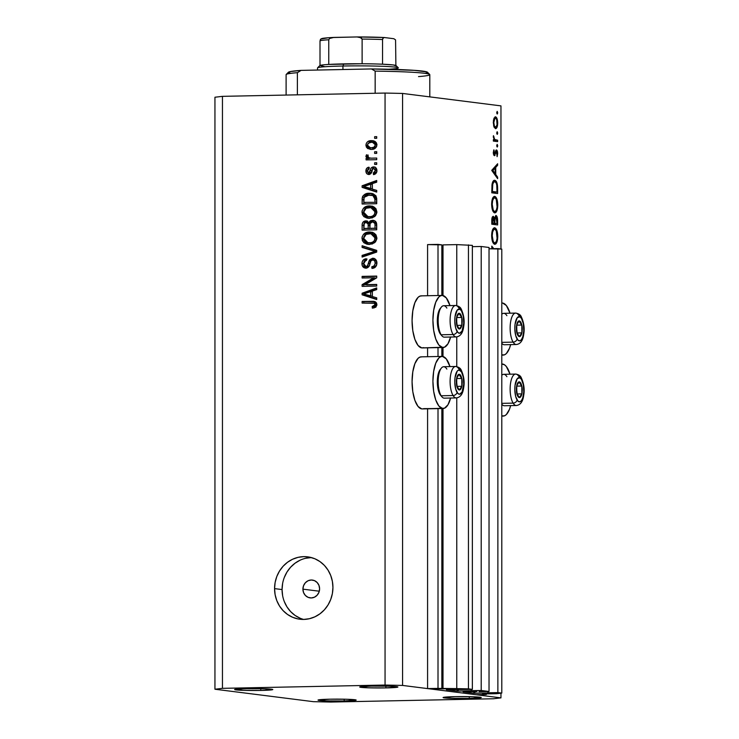 <?xml version="1.0" encoding="UTF-8"?>
<svg xmlns="http://www.w3.org/2000/svg" width="739" height="739" viewBox="0 0 739 739"><rect width="100%" height="100%" fill="white"/><g stroke="black" fill="none" stroke-linecap="round" stroke-linejoin="round"><path stroke-width="1.11" d="M486.364 693.884L486.364 694.503L475.944 694.706L427.585 688.591L441.839 688.868L441.839 408.528L441.839 688.868L456.767 688.609L472.36 689.358L446.43 689.718L457.099 691.104L457.099 689.487L457.099 691.104L458.263 691.131L471.611 690.734L457.099 691.104L446.365 689.736L472.36 689.358L472.36 245.366L472.36 689.358L468.443 688.868L468.443 244.877L468.443 688.868L456.767 688.609L456.767 397.841L456.767 688.609L438.005 688.379L438.005 408.575L438.005 688.379L427.585 688.591L427.585 408.824L427.585 688.591L475.944 694.706L486.364 694.503L486.364 693.884M482.53 693.976L486.364 694.503L482.539 693.976M496.793 693.672L483.029 693.958L501.79 693.09L501.79 249.089L501.79 693.09L496.793 693.672M501.79 249.089L497.874 248.6L497.874 692.591L501.79 693.09L497.874 692.591L497.874 248.6L489.033 248.775L501.79 249.089M487.869 691.492L487.869 692.794L497.874 692.591L487.869 692.794L487.869 691.492M488.784 692.905L487.869 692.794L488.784 692.905M474.946 691.575L474.946 693.237L488.285 692.97L473.773 693.21L473.773 691.593L473.773 693.21L474.946 693.237L474.946 691.575M463.104 691.824L473.773 693.21L463.104 691.861M476.941 691.528L463.602 691.806L476.941 691.528M479.029 691.676L489.033 691.473L481.2 690.485L481.2 246.484L489.033 247.482L489.033 691.473L479.029 691.676M489.033 247.482L489.033 691.473L481.2 690.485L481.2 246.484L472.36 246.669L481.2 246.484L489.033 247.482M471.196 689.385L471.196 690.679L481.2 690.485L471.196 690.679L471.196 689.385M472.11 690.799L471.196 690.679L472.11 690.799M458.263 689.459L458.263 691.131L458.263 689.459M472.36 245.366L456.767 244.618L456.767 305.595L456.767 244.618L443.003 244.895L443.003 295.535L443.003 244.895L456.767 244.618L472.36 245.366M456.767 336.845L456.767 366.59L456.767 336.845M443.003 347.515L443.003 356.531L443.003 347.515M443.003 408.51L443.003 688.896L443.003 408.51M441.839 244.877L438.005 244.387L438.005 295.517L438.005 244.387L427.585 244.6L427.585 295.729L427.585 244.6L441.839 244.877L441.839 295.434L441.839 244.877M441.839 356.429L441.839 347.542L441.839 356.429M438.005 347.579L438.005 356.512L438.005 347.579M427.585 347.829L427.585 356.715L427.585 347.829M450.633 397.933L447.963 404.778L444.481 408.214L421.747 408.898A26.041 9.662 88.8 0 0 422.274 408.926L443.114 408.51A26.041 9.662 -91.2 0 1 442.587 408.482L438.892 406.034L435.751 399.993L433.654 391.291L432.915 381.241L433.654 371.384L435.751 363.209L438.892 357.962L440.703 356.715L442.587 356.457A26.041 9.662 -91.2 0 1 449.977 366.599L446.291 358.905L442.587 356.457A26.041 9.662 -91.2 0 0 442.061 356.429L421.221 356.845A26.041 9.662 88.8 0 0 412.076 382.377A26.041 9.662 88.8 0 0 421.747 408.898L418.043 406.45L414.902 400.418L412.805 391.716L412.076 381.666L412.805 371.8L414.902 363.634L418.043 358.387L419.854 357.14L421.747 356.872M450.614 398.025A26.041 9.662 -91.2 0 1 443.114 408.51M450.614 337.03A26.041 9.662 -91.2 0 1 443.114 347.515A26.041 9.662 -91.2 0 1 442.587 347.487A26.041 9.662 -91.2 0 1 432.925 320.957A26.041 9.662 -91.2 0 1 442.061 295.434A26.041 9.662 -91.2 0 1 442.587 295.461L446.291 297.909L449.977 305.604A26.041 9.662 -91.2 0 0 442.587 295.461L440.703 295.72L438.892 296.976L435.751 302.214L433.654 310.389L432.915 320.246L433.654 330.296L435.751 338.998L438.892 345.039L442.587 347.487L421.747 347.903L444.481 347.228L447.963 343.783L450.633 336.938M442.061 295.434L421.221 295.859A26.041 9.662 88.8 0 0 412.076 321.382A26.041 9.662 88.8 0 0 421.747 347.903L418.043 345.455L414.902 339.423L412.805 330.721L412.076 320.671L412.805 310.814L414.902 302.639L418.043 297.392L419.854 296.145L421.747 295.886M510.667 405.526L509.467 409.323L506.326 414.561L504.515 415.808L501.79 415.872A26.041 9.662 -91.2 0 0 502.631 416.075A26.041 9.662 -91.2 0 0 503.157 416.103A26.041 9.662 -91.2 0 0 510.649 405.619M502.631 364.05A26.041 9.662 -91.2 0 1 510.012 374.193L506.326 366.498L504.515 364.789L501.79 364.041A26.041 9.662 -91.2 0 1 502.095 364.022A26.041 9.662 -91.2 0 1 502.631 364.05M510.649 344.623A26.041 9.662 -91.2 0 1 503.157 355.108A26.041 9.662 -91.2 0 1 502.631 355.08A26.041 9.662 -91.2 0 1 501.79 354.877L504.515 354.822L506.326 353.565L509.467 348.328L510.667 344.54M501.79 303.045A26.041 9.662 -91.2 0 1 502.095 303.027A26.041 9.662 -91.2 0 1 502.631 303.055L506.326 305.503L510.012 313.197A26.041 9.662 -91.2 0 0 502.631 303.055L502.095 303.027M302.916 589.149L319.294 591.218L302.916 589.149L303.553 585.704L305.364 582.757L308.061 580.752L311.258 580.004L314.444 580.623L317.151 582.517L318.962 585.39L319.599 588.807A8.979 8.332 97.2 0 1 310.131 597.888A8.979 8.332 97.2 0 1 302.916 589.149A8.979 8.332 97.2 0 1 312.385 580.069A8.979 8.332 97.2 0 1 319.599 588.807L318.962 592.253L317.151 595.2L314.444 597.195L311.258 597.943L308.061 597.324L305.364 595.44L303.553 592.567L302.916 589.149M311.415 557.585A31.435 29.144 -82.8 0 0 282.067 589.565L274.566 588.623A31.435 29.144 97.2 0 1 307.692 556.846A31.435 29.144 97.2 0 1 332.938 587.44L332.374 593.574L330.712 599.495L328.014 604.982L324.393 609.814L319.969 613.804L314.925 616.806L309.447 618.7L303.747 619.421L298.057 618.931L292.579 617.259L287.536 614.46L283.111 610.645L279.481 605.962L276.783 600.585L275.13 594.729L274.566 588.623L275.13 582.48L276.783 576.559L279.481 571.081L283.111 566.25L287.536 562.25L292.579 559.247L298.057 557.354L303.747 556.633L309.447 557.123L314.925 558.795L319.969 561.594L324.393 565.409L328.014 570.092L330.712 575.469L332.374 581.325L332.938 587.44A31.435 29.144 97.2 0 1 299.803 619.217A31.435 29.144 97.2 0 1 274.566 588.623L282.067 589.565A31.435 29.144 -82.8 0 0 303.59 619.421M344.189 700.988A19.085 0.97 0 0 1 318.019 700.092A19.085 0.97 0 0 1 330.01 699.196L318.019 700.073L326.305 700.886L344.189 700.988L356.18 700.101L347.893 699.288L330.01 699.196A19.085 0.97 0 0 1 356.189 700.092A19.085 0.97 0 0 1 344.189 700.988L344.189 699.196L344.189 700.988M260.802 690.438A19.085 0.97 0 0 1 234.632 689.542A19.085 0.97 0 0 1 246.632 688.646L235.048 689.339L242.919 690.337L260.802 690.438L272.802 689.552L264.516 688.748L246.632 688.646A19.085 0.97 0 0 1 272.802 689.542A19.085 0.97 0 0 1 260.802 690.438L260.802 688.646L260.802 690.438M385.887 687.907A19.085 0.97 0 0 1 359.717 687.011A19.085 0.97 0 0 1 371.717 686.115L360.133 686.808L368.004 687.806L385.887 687.907L397.887 687.021L389.592 686.217L371.717 686.115A19.085 0.97 0 0 1 397.887 687.011A19.085 0.97 0 0 1 385.887 687.907L385.887 686.115L385.887 687.907M370.23 147.708L373.075 147.976L371.403 147.763L373.999 147.181L375.394 144.89L376.899 145.075L375.394 144.89C374.876 146.959 373.546 147.911 371.403 147.763L370.23 147.708L367.431 145.13C367.939 143.07 369.269 142.11 371.403 142.257L372.585 142.313L375.394 144.89L373.962 142.719L371.403 142.257L368.271 143.246L367.44 145.306L365.916 145.121L366.378 143.154L367.671 141.657L371.301 140.632L375.07 141.445L376.428 142.895L376.908 144.899L376.428 146.885L375.107 148.391L371.412 149.389L367.708 148.548L366.378 147.098L365.916 145.121L370.036 149.333L371.412 149.389C374.516 149.5 376.345 148.003 376.908 144.899L372.77 140.696L371.301 140.632C368.253 140.558 366.452 142.054 365.916 145.121L367.44 145.315L368.844 147.301L371.763 147.892M469.274 698.457A19.085 0.97 0 0 1 443.095 697.561A19.085 0.97 0 0 1 455.095 696.665L443.095 697.542L451.39 698.355L469.274 698.457L481.265 697.57L472.978 696.757L455.095 696.665A19.085 0.97 0 0 1 481.265 697.561A19.085 0.97 0 0 1 469.274 698.457L469.274 696.665L469.274 698.457M313.336 701.671L214.947 689.228L214.947 97.234L222.448 96.347L222.448 688.342L385.056 685.044L385.056 93.059L222.448 96.347L385.056 93.059L402.57 93.437L402.57 685.432L500.959 697.875L500.959 693.182L500.959 697.875L493.449 698.761L330.841 702.05L313.336 701.671L214.947 689.228L222.448 688.342L222.448 96.347L214.947 97.234L214.947 689.228L222.448 688.342L385.056 685.044L402.57 685.432L402.57 93.437L500.959 105.88L402.57 93.437L385.056 93.059L385.056 685.044L402.57 685.432L500.959 697.875L493.449 698.761L330.841 702.05L313.336 701.671M500.959 248.988L500.959 105.88L500.959 248.988M492.617 248.701L491.786 247.648L491.786 246.133L493.8 248.673L491.786 246.133L491.786 247.648L492.617 248.701M494.705 227.788L494.705 227.788C492.811 228.009 491.786 230.66 491.638 235.75C491.823 240.785 492.858 243.63 494.733 244.295C496.599 244.046 497.615 241.422 497.772 236.406L497.171 236.415L497.772 236.406L497.559 239.547L495.906 243.833L494.132 244.073L492.543 241.681L491.749 233.339L492.507 229.94L494.095 227.852L495.592 228.231L496.654 229.875L497.772 236.406C497.596 231.344 496.58 228.471 494.705 227.788L494.474 227.778M494.705 196.398L494.705 196.398C492.811 196.62 491.786 199.271 491.638 204.361C491.823 209.396 492.858 212.241 494.733 212.897C496.599 212.656 497.615 210.024 497.772 205.008L497.171 205.026L497.772 205.008L497.559 208.149L495.906 212.444L494.132 212.675L492.543 210.292L491.749 201.95L492.507 198.542L494.095 196.463L495.592 196.833L496.654 198.486L497.772 205.008C497.596 199.955 496.58 197.082 494.705 196.398L494.474 196.389M497.624 178.653L491.786 170.469L497.624 163.762L497.624 165.296L495.749 167.374L495.749 174.496L497.624 177.12L497.624 178.653L497.624 177.12L495.749 174.496L495.749 167.374L497.624 165.296L497.624 163.762L491.786 170.266L497.624 178.653M497.698 112.753L497.393 113.935L496.941 113.751L497.116 111.395L497.698 112.753L497.199 111.386L496.728 112.633L497.208 114L497.698 112.753L496.728 112.781L497.698 112.753M423.632 347.644L421.747 347.903A26.041 9.662 88.8 0 0 422.274 347.93L443.114 347.515M423.632 408.639L442.587 408.482A26.041 9.662 -91.2 0 1 432.925 381.952A26.041 9.662 -91.2 0 1 442.061 356.429M495.499 128.678C496.857 128.512 497.587 126.628 497.698 123.016L497.171 123.025L497.698 123.016C497.587 119.376 496.848 117.307 495.499 116.808L493.985 118.185L493.282 122.452L493.985 126.914L495.499 128.678L493.68 125.963L493.458 120.087L495.084 116.845L496.349 117.353L497.061 118.73L497.55 125.279L496.728 127.838L495.657 128.688M497.698 133.085L497.393 134.258L496.867 133.907L497.116 131.727L497.698 133.085L497.199 131.708L496.728 132.955L497.208 134.332L497.698 133.085L496.728 133.103L497.698 133.085M497.624 140.216L497.624 141.629L493.356 141.084L493.356 139.68L493.985 139.754L493.43 135.662L494.567 139.449L497.624 140.216L494.724 139.597L493.43 135.662L493.985 139.754L493.356 139.68L493.356 141.084L497.624 141.629L497.624 140.216L493.449 140.299L497.624 140.216M497.698 145.759L497.393 146.932L496.941 146.756L497.116 144.401L497.698 145.759L497.199 144.391L496.728 145.638L497.208 147.006L497.698 145.759L496.728 145.777L497.698 145.759M494.4 155.707L493.301 153.25L493.892 149.805L494.271 154.257L496.118 150.017L496.941 150.229L497.615 152.151L497.116 156.659L496.553 151.366L494.4 155.707L496.488 151.347L497.116 156.659L497.698 153.444L496.46 149.934L494.382 154.294L493.892 149.805L493.282 152.668L494.4 155.707L495.056 155.264L493.846 155.292L495.056 155.264M494.779 180.307C493.458 180.113 492.525 181.572 491.998 184.685L491.786 192.805L497.624 193.544L497.624 188.685C497.606 183.632 496.654 180.843 494.779 180.307L496.46 181.72L497.273 184.048L497.624 193.544L491.786 192.805L492.174 183.632L493.089 181.24L494.53 180.298M495.961 215.474L494.474 218.31L493.8 218.319L494.474 218.31L493.227 216.333C492.202 216.61 491.721 218.217 491.786 221.137L491.786 224.203L497.624 224.942L497.624 220.693L497.014 220.702L497.624 220.693L497.624 224.942L491.786 224.203L492.303 217.1L493.412 216.379L494.474 218.31L495.841 215.474L497.199 217.146L497.624 220.693C497.596 217.709 497.042 215.973 495.961 215.474L495.86 215.474M365.103 284.672L376.714 284.441L376.714 286.067L362.119 286.363L362.119 284.626L373.758 277.772L362.119 278.012L362.119 276.377L376.714 276.081L376.714 277.827L365.103 284.672L376.714 277.827L376.714 276.081L362.119 276.377L362.119 278.012L373.758 277.772L362.119 284.626L362.119 286.363L376.714 286.067L376.714 284.441L365.103 284.672M372.705 259.851C374.387 260.045 375.218 261.089 375.2 262.973L376.872 263.186L376.641 264.636L375.403 266.373L373.454 267.019C375.597 266.761 376.733 265.486 376.872 263.186L375.2 262.973C375.07 265.273 373.925 266.548 371.791 266.807L373.454 267.019L373.592 268.155L373.454 267.019L371.791 266.807L371.976 268.433C375.07 268.174 376.714 266.391 376.908 263.084C376.825 260.082 375.412 258.456 372.659 258.225L375.144 258.992L376.779 261.671L376.594 265.153L374.784 267.583L371.976 268.433L371.791 266.807L374.017 265.938L375.144 263.712L374.895 261.273L373.241 259.897L371.043 260.682L369.13 266.169L367.431 267.814L364.327 267.869L362.165 265.403L362.202 261.809L363.634 259.675L366.295 258.761L366.479 260.387L364.382 261.301L363.643 263.86L364.539 266.04L366.368 266.483L367.819 265.412L369.74 259.685L372.659 258.225L369.167 260.719L367.449 265.975L365.593 266.493L367.634 266.724L365.971 266.511L363.643 263.583C363.708 261.643 364.66 260.571 366.479 260.387L366.295 258.761C363.523 259.047 362.073 260.682 361.934 263.675C362.036 266.474 363.366 267.961 365.934 268.146C368.216 267.832 369.555 266.391 369.943 263.832C370.082 261.698 371.006 260.377 372.705 259.851L374.765 260.082M362.119 245.736L376.714 250.382L376.714 252.073L362.119 257.061L362.119 255.38L375.015 251.352L362.119 247.426L362.119 245.736L362.119 247.426L375.015 251.352L362.119 255.38L362.119 257.061L376.714 252.073L376.714 250.382L362.119 245.736M376.908 238.06L375.578 241.819L372.234 243.999L366.932 244.193L363.902 242.743L362.304 240.471L362.092 236.942L363.505 234.3L366.258 232.536L370.128 232L373.481 232.757L376.003 234.891L376.908 238.06L374.673 233.487L369.435 231.991C365.195 231.963 362.692 234.078 361.934 238.355L367.773 244.341L369.611 244.424L374.618 242.734L376.908 238.06M376.908 211.964L375.578 215.723L372.234 217.913L366.932 218.097L363.902 216.647L362.304 214.384L362.092 210.846L363.505 208.213L366.258 206.44L370.128 205.904L373.481 206.661L376.003 208.795L376.908 211.964L374.673 207.391L369.435 205.904C365.195 205.867 362.692 207.992 361.934 212.259L367.773 218.245L369.611 218.328L374.618 216.638L376.908 211.964M372.354 189.119L376.714 190.394L376.714 192.094L362.119 187.373L362.119 185.785L376.714 180.473L376.714 182.173L372.354 183.632L372.354 189.119L372.354 183.632L376.714 182.173L376.714 180.473L362.119 185.785L362.119 187.373L376.714 192.094L376.714 190.394L372.354 189.119M374.636 136.687L376.714 136.65L376.714 138.276L374.636 138.322L374.636 136.687L374.636 138.322L376.714 138.276L376.714 136.65L374.636 136.687M374.636 151.772L376.714 151.735L376.714 153.361L374.636 153.407L374.636 151.772L374.636 153.407L376.714 153.361L376.714 151.735L374.636 151.772M371.218 158.164L376.714 158.054L376.714 159.679L366.101 159.892L366.101 158.266L367.8 158.229L365.962 156.705L366.479 154.793L367.994 155.375L368.502 157.684L371.218 158.164L369.047 157.915L367.81 156.483L367.994 155.375L366.479 154.793L365.916 156.345L367.8 158.229L366.101 158.266L366.101 159.892L376.714 159.679L376.714 158.054L371.218 158.164M374.636 162.783L376.714 162.737L376.714 164.372L374.636 164.409L374.636 162.783L374.636 164.409L376.714 164.372L376.714 162.737L374.636 162.783M373.74 168.51L375.394 170.589L376.899 170.783L375.394 170.589L373.306 173L374.969 173.212L375.079 174.108L374.969 173.212L373.306 173L373.491 174.626C375.661 174.293 376.798 172.972 376.908 170.672C376.825 168.28 375.68 167.014 373.481 166.885L375.477 167.439L376.705 169.194L376.862 171.411L375.985 173.406L373.491 174.626L373.306 173L374.839 172.27L375.394 170.589L374.996 169.129L373.74 168.51L372.668 169.074L370.793 173.739L368.937 174.515L367.135 173.961L365.953 171.642L366.673 168.363L368.946 167.18L369.14 168.806L367.865 169.443L367.431 170.875L367.68 172.215L368.863 172.88L371.172 167.929L373.481 166.885C371.56 167.106 370.47 168.316 370.221 170.515L369.611 172.353L368.53 172.88L370.396 173.102L368.724 172.889L367.431 170.875L369.14 168.806L368.946 167.18C366.96 167.522 365.953 168.778 365.916 170.958C365.944 173.157 366.95 174.339 368.937 174.515C370.849 174.081 371.939 172.723 372.197 170.45L372.779 168.898L373.74 168.51L376.798 169.545M369.343 193.267L373.213 193.83L375.948 195.826L376.696 198.385L376.714 203.715L362.119 204.01L362.175 198.32L362.849 196.084L365.297 194.071L369.343 193.267C366.23 193.073 363.921 194.339 362.396 197.082L362.119 204.01L376.714 203.715L376.714 199.087L371.246 193.35L369.343 193.267M372.428 220.314L374.959 220.943L376.391 222.661L376.714 229.811L362.119 230.106L362.212 224L363.025 222.143L366.248 220.869L368.853 222.541L370.313 220.841L372.428 220.314L368.853 222.541L365.796 220.859C363.357 221.137 362.138 222.596 362.119 225.238L362.119 230.106L376.714 229.811L376.714 224.979C376.696 221.94 375.264 220.388 372.428 220.314L373.25 220.351M372.354 296.542L376.714 297.826L376.714 299.526L362.119 294.806L362.119 293.217L376.714 287.905L376.714 289.596L372.354 291.064L372.354 296.542L372.354 291.064L376.714 289.596L376.714 287.905L362.119 293.217L362.119 294.806L376.714 299.526L376.714 297.826L372.354 296.542M376.908 304.699L375.874 307.175L372.354 308.172L372.17 306.546L375.033 305.419L374.544 303.286L362.119 303.082L362.119 301.447L375.31 301.78L376.521 302.972L376.908 304.699L373.638 301.318L362.119 301.447L362.119 303.082L374.1 303.055L375.2 304.662L372.17 306.546L372.354 308.172L375.874 307.175L376.908 304.699M311.258 557.585L305.558 558.305M300.089 560.199L295.046 563.201L290.621 567.201L286.991 572.023L284.293 577.51M282.631 583.431L282.067 589.565L282.631 595.68M284.293 601.537L286.991 606.913L290.621 611.596L295.046 615.411L300.089 618.21M376.299 138.285L376.714 136.891L376.299 138.285M370.867 149.389L367.643 146.1M367.911 143.652L372.964 140.844L371.301 140.632L373.601 140.844M373.943 140.863L372.013 140.909M370.193 141.38L367.689 144.317M367.606 145.851L368.632 148.123L371.163 149.454M369.943 149.066L370.544 149.296M374.377 142.544L376.955 144.41M376.668 146.451L373.407 147.957M376.853 144.151L374.257 142.525L372.585 142.313M373.075 147.976L376.576 146.571M376.299 153.37L376.714 151.975L376.299 153.37M367.773 159.864L367.773 158.479L366.101 158.266L369.463 158.442L367.8 158.229L369.463 158.442L367.579 156.557L365.916 156.345L367.579 156.557L368.151 155.005L367.625 156.917L369.463 158.442L367.773 158.479L367.773 159.864M369.962 158.1L370.71 158.128M376.299 164.381L376.714 162.986L376.299 164.381M376.936 171.697L374.969 173.212L376.65 172.298M368.447 174.487L368.937 174.515M369.324 174.487L367.671 172.205M367.44 171.152L365.916 170.958L367.44 171.152M367.883 169.407L369.029 167.929M368.724 172.889L371.274 172.566L369.611 172.353L371.274 172.566L371.883 170.727L370.221 170.515L371.883 170.727C372.142 168.529 373.232 167.319 375.153 167.097L373.694 167.43M374.073 166.912L373.481 166.885M373.888 167.337L372.659 168.437L371.274 172.566L370.23 173.092M369.371 167.744L367.754 169.804M367.616 171.854L369.361 174.506M375.588 168.723L376.853 169.665M376.714 191.77L362.119 187.373L363.791 187.586L363.791 186.579L363.791 187.586L376.714 191.77M363.791 186.505L363.791 185.997L362.119 185.785L363.791 185.997L376.714 181.295L363.791 185.997L363.791 186.505M372.317 184.417L372.317 188.824L363.643 186.551L370.655 184.205L372.317 184.417L370.655 184.205L370.655 188.611L372.317 188.824L372.317 184.417M364.53 196.278L363.837 198.532L363.791 203.973L363.791 199.798L362.119 199.585L363.791 199.798L364.059 197.295L362.396 197.082L364.059 197.295C365.583 194.551 367.902 193.276 371.006 193.47L372.031 193.489M372.317 193.507L368.955 193.664L365.195 195.465M372.345 195.151L374.128 195.502M374.812 195.77L376.474 197.71L376.678 202.329L363.828 202.347L365.5 202.551L363.828 202.347L364.124 197.359L369.315 194.893L374.553 195.659L371.043 194.985M372.881 195.447L375.015 199.318L376.678 199.53L374.553 195.659L367.246 195.114L364.124 197.359L363.828 202.347L376.678 202.329L376.678 199.53L375.015 199.318L375.015 202.117L374.719 197.211L372.881 195.447M365.232 208.352L363.764 211.058L363.967 214.587L365.574 216.86L368.604 218.31L363.597 212.472L361.934 212.259L363.597 212.472C364.355 208.204 366.858 206.079 371.098 206.107L371.874 206.116M372.484 206.163L367.034 207.04M365.223 208.361L364.697 209.008M372.068 207.77L374.95 208.638L376.354 210.153L376.835 212.749L375.726 215.169M375.042 215.797L371.791 216.887M367.92 216.61L363.643 212.213L366.091 208.278L370.886 207.604L375.2 212.01C374.636 215.178 372.779 216.739 369.639 216.703L368.659 216.647M370.784 216.915L370.267 216.887M371.301 216.915C374.442 216.952 376.299 215.391 376.872 212.222L375.2 212.01L376.872 212.222L372.548 207.816L370.886 207.604M363.791 230.069L363.791 225.45L362.119 225.238L363.791 225.45C363.81 222.808 365.029 221.349 367.459 221.063L365.288 221.811L364.244 223.03L363.791 230.069M366.904 220.998L365.796 220.859L366.904 220.998M366.378 220.887L365.796 220.859M370.516 222.753L368.853 222.541L370.516 222.753L374.1 220.527L371.985 221.053L370.516 222.753M365.288 221.811L364.697 222.356M374.479 222.162L376.493 223.612L376.678 228.425L369.897 228.314L371.56 228.527L369.897 228.314L369.897 225.312C369.768 223.28 370.618 222.153 372.447 221.94L374.673 222.18M368.345 222.744L369.712 224.074L369.86 228.563L363.828 228.434L365.5 228.647L363.828 228.434L363.828 225.764C363.597 223.825 364.336 222.725 366.036 222.485L368.161 222.716M366.036 222.485L364.151 223.474L363.828 228.434L368.188 228.351L368.188 225.469L368.188 228.351L369.86 228.563L369.86 225.681L368.188 225.469L368.05 223.871L368.188 225.469L369.86 225.681L369.712 224.074L368.05 223.871L367.283 222.781L366.036 222.485L368.05 223.871L369.712 224.074L367.699 222.688M372.447 221.94L370.119 223.474L369.897 228.314L375.015 228.212L375.015 224.979L375.015 228.212L376.678 228.425L376.678 225.183L375.015 224.979L374.83 223.4L375.015 224.979L376.678 225.183L376.493 223.612L374.83 223.4L372.816 221.959L374.83 223.4L376.493 223.612L374.11 222.153M365.232 234.448L363.764 237.154L363.967 240.683L365.574 242.946L368.604 244.406L363.597 238.568L361.934 238.355L363.597 238.568C364.355 234.291 366.858 232.175 371.098 232.203L371.874 232.212M372.484 232.258L367.034 233.136M365.223 234.457L364.697 235.104M372.068 233.857L375.735 235.399M376.354 236.249L376.835 238.845L375.726 241.265M375.042 241.893L371.791 242.983M367.92 242.706L363.643 238.309L366.091 234.374L370.886 233.7L375.2 238.106C374.636 241.274 372.779 242.835 369.639 242.789L368.659 242.743M370.784 243.002L370.267 242.983M371.301 243.002C374.442 243.048 376.299 241.487 376.872 238.318L375.2 238.106L376.872 238.318L372.548 233.912L370.886 233.7M363.791 256.488L363.791 255.592L362.119 255.38L363.791 255.592L374.377 252.239L372.705 252.027L376.678 251.556L362.119 247.426L363.791 247.639L363.791 246.263L363.791 247.639L376.678 251.556L363.791 255.592L363.791 256.488M374.645 260.073L376.271 260.987L376.872 263.186C376.881 261.301 376.049 260.257 374.368 260.063M365.269 268.109L365.934 268.146M366.138 268.137L363.597 263.888L361.934 263.675L363.597 263.888L366.359 259.297M365.971 266.511L369.14 266.151M369.99 263.657L368.419 263.463L369.99 263.657M370.719 261.246L369.167 260.719L370.839 260.932L374.322 258.438L372.225 259.093L370.719 261.264M373.324 258.262L372.659 258.225M369.223 266.058L368.031 266.696M367.634 266.724L367.126 266.687M367.089 259.084L366.239 259.343M365.352 259.851L364.29 261.052M363.874 262.003L363.837 265.615L364.66 267.112L366.387 268.211M363.791 286.335L363.791 284.838L362.119 284.626L363.791 284.838L375.421 277.984L373.758 277.772L375.421 277.984L363.791 284.838L363.791 286.335M363.791 277.975L363.791 276.589L362.119 276.377L376.714 276.331L363.791 276.589L363.791 277.975M366.766 284.884L376.714 284.681L366.766 284.884M376.714 299.193L362.119 294.806L363.791 295.018L363.791 294.002L363.791 295.018L376.714 299.193M363.791 293.937L363.791 293.429L362.119 293.217L363.791 293.429L376.714 288.727L363.791 293.429L363.791 293.937M372.317 291.85L372.317 296.256L363.643 293.983L370.655 291.637L372.317 291.85L370.655 291.637L370.655 296.043L372.317 296.256L372.317 291.85M375.763 303.267L376.798 305.383L375.985 306.334L373.832 306.759L373.98 308.006L373.832 306.759L372.17 306.546L373.832 306.759L376.872 304.865L375.2 304.662L376.872 304.865L375.763 303.267L374.1 303.055M374.534 301.475L363.791 301.66L363.791 303.045L363.791 301.66L362.119 301.447L374.433 301.466M373.814 303.092L374.303 303.092M363.643 186.551L370.655 188.611L370.655 184.205L363.643 186.551M366.091 208.278L364.327 209.867L363.68 211.594L363.93 213.839L365.186 215.557L367.569 216.564L370.618 216.629L372.511 216.102L374.442 214.486L375.079 210.938L373.287 208.426L369.897 207.53L366.091 208.278M366.091 234.374L364.687 235.464L363.68 237.69L363.93 239.935L365.186 241.653L367.569 242.651L370.618 242.725L372.511 242.198L374.442 240.581L375.079 237.034L373.287 234.522L369.897 233.626L366.091 234.374M363.643 293.983L370.655 296.043L370.655 291.637L363.643 293.983M493.809 122.526C493.911 119.783 494.474 118.342 495.509 118.212C496.534 118.6 497.088 120.18 497.171 122.951C497.088 125.704 496.534 127.145 495.509 127.274L494.151 127.302L495.509 127.274C494.474 126.886 493.911 125.307 493.809 122.526L493.282 122.535L493.809 122.526L494.428 126.11L495.832 127.228L497.051 124.679L496.7 119.681L495.832 118.342L494.853 118.462L493.809 122.526M494.151 127.302L495.509 127.274M493.356 139.773L493.985 139.754L493.356 139.773M493.292 136.503L493.883 136.493L493.292 136.503M493.292 137.214L493.809 137.205L493.292 137.214M493.911 139.616L494.724 139.597L493.911 139.616M493.356 140.096L496.192 140.031L493.356 140.096M493.356 140.29L493.449 141.094L493.356 140.29M493.532 150.821L494.252 150.811L493.532 150.821M493.282 152.742L493.809 152.733L493.282 152.742M493.458 154.312L494.382 154.294L493.458 154.312M496.46 149.934L495.804 150.387M497.171 153.463L497.698 153.444L497.171 153.463M496.442 151.347L495.444 151.366L496.46 151.347L495.361 151.689L496.081 151.68M494.973 153.37L495.638 153.361L494.973 153.37M496.22 165.324L497.624 165.296L496.22 165.324M494.354 167.402L495.749 167.374L494.354 167.402M494.668 174.515L495.749 174.496L494.668 174.515M496.543 177.138L497.624 177.12L496.543 177.138M492.922 170.524L495.148 168.039L493.754 168.076L495.148 168.039L495.148 173.656L494.068 173.674L495.148 173.656L492.922 170.524L491.841 170.552L492.922 170.524L495.148 173.656L495.148 168.039L492.922 170.524M497.624 188.685L497.014 188.694L497.624 188.685M493.449 192.131L493.449 193.018L493.449 192.131M492.858 192.149L497.024 192.057L491.786 191.484L492.386 191.475L492.386 190.366L491.786 190.385L492.386 190.366L492.543 185.572L491.906 185.581L492.543 185.572C492.931 182.875 493.67 181.591 494.779 181.711C495.804 181.84 496.497 183.18 496.876 185.757L497.024 192.057L492.858 192.149M492.802 181.739L494.779 181.711L493.707 182.136L492.765 184.251L492.386 191.475L497.024 192.057L496.747 184.898L496.072 182.801L494.779 181.711M492.239 204.37C492.359 200.232 493.181 198.043 494.696 197.803C496.239 198.403 497.061 200.805 497.171 204.989C497.051 209.091 496.239 211.252 494.724 211.493L493.116 211.52L494.724 211.493C493.199 210.892 492.368 208.518 492.239 204.37L491.638 204.38L492.239 204.37L493.209 209.931L494.234 211.308L495.213 211.428L496.479 209.691L497.079 206.929L496.275 199.493L495.195 197.987L493.735 198.191L492.636 200.638L492.239 204.37M492.821 197.83L494.696 197.803M493.125 211.53L494.724 211.493M493.449 223.529L493.449 224.416L493.449 223.529M492.858 223.538L497.024 223.455L492.858 223.538M493.135 217.746L492.386 222.864L492.386 220.952L491.786 220.97L492.386 220.952L493.246 217.746L494.252 223.104L491.786 223.15L494.252 223.104L491.786 222.882L494.252 223.104L493.744 218.208L492.072 217.765L493.246 217.746M494.853 223.178L494.853 222.245L494.252 222.254L494.853 222.245L494.918 219.317L494.095 219.335L494.918 219.317L495.961 216.878L497.024 223.455L491.786 223.243L497.024 223.455L496.848 218.522L495.869 216.878L495.047 218.365L494.853 223.178M492.239 235.759C492.359 231.621 493.181 229.441 494.696 229.201C496.239 229.801 497.061 232.194 497.171 236.388C497.051 240.48 496.239 242.651 494.724 242.882L493.116 242.919L494.724 242.882C493.199 242.29 492.368 239.916 492.239 235.759L491.638 235.769L492.239 235.759L493.209 241.32L494.234 242.706L495.213 242.826L496.479 241.08L497.079 238.327L496.275 230.882L494.945 229.256L493.735 229.589L492.636 232.028L492.239 235.759M492.821 229.219L494.696 229.201M493.125 242.928L494.724 242.882M519.693 382.913L519.268 381.869A7.861 2.919 -91.2 0 1 520.727 383.061L520.256 383.957L519.693 382.913L520.256 383.957L520.727 383.061L519.268 381.869L517.808 382.793L516.478 387.43L517.263 395.088L519.341 397.573L521.392 395.467L522.131 392.012L522.113 387.947L520.727 383.061A7.861 2.919 -91.2 0 1 521.808 386.026A7.861 2.919 -91.2 0 1 521.854 393.878A7.861 2.919 -91.2 0 1 519.341 397.573A7.861 2.919 -91.2 0 1 516.792 393.416A7.861 2.919 -91.2 0 1 516.755 385.564L516.792 393.416L519.341 397.573L521.854 393.878L521.808 386.026L520.256 383.957L521.808 386.026L521.854 393.878L519.341 397.573L516.792 393.416L516.755 385.564A7.861 2.919 -91.2 0 1 519.268 381.869L516.755 385.564L519.268 381.869L519.693 382.913M514.834 374.248A15.713 5.829 88.8 0 0 510.206 386.608A15.713 5.829 88.8 0 0 513.115 403.124A15.713 5.829 -91.2 0 1 510.279 385.518A15.713 5.829 -91.2 0 1 515.646 374.073L503.73 374.322A15.713 5.829 88.8 0 0 501.79 375.264A15.713 5.829 -91.2 0 1 506.899 376.696M517.106 400.011A12.129 4.499 -91.2 0 1 515.379 383.31A12.129 4.499 -91.2 0 1 521.503 379.44A3.593 2.817 -31.5 0 0 521.226 377.611A3.593 2.817 148.5 0 1 521.503 379.44L523.314 384.733L523.775 391.716L522.732 398.025L521.346 400.769L519.656 401.84L517.91 401.065L515.767 396.769L514.815 390.1L515.018 385.435L517.263 378.673L519.831 377.768L521.503 379.44A12.129 4.499 -91.2 0 1 523.23 396.141A12.129 4.499 -91.2 0 1 517.106 400.011A3.593 2.817 148.5 0 1 513.115 403.124A3.593 2.817 -31.5 0 0 517.106 400.011M515.646 374.073A15.713 5.829 -91.2 0 1 518.824 376.456A3.593 2.817 148.5 0 1 521.226 377.611C520.478 375.763 518.612 374.581 515.646 374.073M501.79 403.355L513.115 403.124L501.79 403.355M521.235 377.629C523.969 383.606 524.792 389.555 523.683 395.467C522.861 401.693 520.395 405.037 516.284 405.508A15.713 5.829 -91.2 0 1 513.115 403.124A15.713 5.829 88.8 0 0 517.106 405.332M501.79 404.242L502.012 404.482A15.713 5.829 -91.2 0 1 501.79 404.233A15.713 5.829 88.8 0 0 504.358 405.748L516.284 405.508M517.014 393.979L521.854 393.878L517.014 393.979M516.69 386.127L521.808 386.026L516.69 386.127M459.658 375.32L459.233 374.276A7.861 2.919 -91.2 0 1 460.693 375.458L460.221 376.363L459.658 375.32L460.221 376.363L460.693 375.458L459.233 374.276L457.774 375.19L456.443 379.837L457.229 387.495L459.307 389.98L461.358 387.873L462.097 384.419L462.078 380.354L460.693 375.458A7.861 2.919 -91.2 0 1 461.773 378.433A7.861 2.919 -91.2 0 1 461.81 386.285A7.861 2.919 -91.2 0 1 459.307 389.98A7.861 2.919 -91.2 0 1 456.757 385.823A7.861 2.919 -91.2 0 1 456.72 377.971L456.757 385.823L459.307 389.98L461.81 386.285L461.773 378.433L460.221 376.363L461.773 378.433L461.81 386.285L459.307 389.98L456.757 385.823L456.72 377.971A7.861 2.919 -91.2 0 1 459.233 374.276L456.72 377.971L459.233 374.276L459.658 375.32M440.961 395.734L438.449 390.719L437.34 382.913L437.996 374.959L440.232 369.5A14.189 5.265 88.8 0 0 437.322 381.481A14.189 5.265 88.8 0 0 440.019 394.506L441.155 395.771A15.713 5.829 -91.2 0 1 438.172 381.342A15.713 5.829 -91.2 0 1 441.386 368.077A15.713 5.829 -91.2 0 1 446.864 369.103M457.072 392.418A12.129 4.499 -91.2 0 1 455.344 375.717A12.129 4.499 -91.2 0 1 461.469 371.846A3.593 2.817 -31.5 0 0 461.191 370.017A3.593 2.817 148.5 0 1 461.469 371.846L463.279 377.139L463.741 384.123L462.06 391.993L459.621 394.247L457.875 393.471L455.732 389.176L454.781 382.506L454.984 377.841L457.229 371.08L458.919 370.008L461.469 371.846A12.129 4.499 -91.2 0 1 463.196 388.548A12.129 4.499 -91.2 0 1 457.072 392.418A3.593 2.817 148.5 0 1 453.081 395.531A3.593 2.817 -31.5 0 0 457.072 392.418M454.799 366.655A15.713 5.829 88.8 0 0 450.171 379.005A15.713 5.829 88.8 0 0 453.081 395.531A15.713 5.829 -91.2 0 1 450.245 377.925A15.713 5.829 -91.2 0 1 455.612 366.479A15.713 5.829 -91.2 0 1 458.79 368.863A3.593 2.817 148.5 0 1 461.191 370.017M456.249 397.915C460.36 397.443 462.826 394.099 463.649 387.873C464.757 381.961 463.935 376.012 461.201 370.036C460.443 368.17 458.577 366.987 455.612 366.479L443.686 366.72A15.713 5.829 88.8 0 0 438.319 378.165A15.713 5.829 88.8 0 0 441.155 395.771L453.081 395.531L441.155 395.771A15.713 5.829 88.8 0 0 444.324 398.155L456.249 397.915A15.713 5.829 -91.2 0 1 453.081 395.531A15.713 5.829 88.8 0 0 457.072 397.739M441.968 396.889A15.713 5.829 -91.2 0 1 441.155 395.771L440.019 394.506A14.189 5.265 88.8 0 0 440.749 395.513L441.968 396.889M456.979 386.386L461.81 386.285L456.979 386.386M456.656 378.534L461.773 378.433L456.656 378.534M459.658 314.324L459.233 313.281A7.861 2.919 -91.2 0 1 460.693 314.472L460.221 315.368L459.658 314.324L460.221 315.368L460.693 314.472L459.233 313.281L457.774 314.204L456.443 318.842L457.229 326.499L459.307 328.984L461.358 326.878L462.097 323.423L462.078 319.359L460.693 314.472A7.861 2.919 -91.2 0 1 461.773 317.437A7.861 2.919 -91.2 0 1 461.81 325.289A7.861 2.919 -91.2 0 1 459.307 328.984A7.861 2.919 -91.2 0 1 456.757 324.827A7.861 2.919 -91.2 0 1 456.72 316.976L456.757 324.827L459.307 328.984L461.81 325.289L461.773 317.437L460.221 315.368L461.773 317.437L461.81 325.289L459.307 328.984L456.757 324.827L456.72 316.976A7.861 2.919 -91.2 0 1 459.233 313.281L456.72 316.976L459.233 313.281L459.658 314.324M440.961 334.749L438.449 329.723L437.34 321.918L437.996 313.964L440.232 308.505A14.189 5.265 88.8 0 0 437.322 320.486A14.189 5.265 88.8 0 0 440.019 333.511L441.155 334.776A15.713 5.829 -91.2 0 1 438.172 320.347A15.713 5.829 -91.2 0 1 441.386 307.082A15.713 5.829 -91.2 0 1 446.864 308.108M457.072 331.423A12.129 4.499 -91.2 0 1 455.344 314.722A12.129 4.499 -91.2 0 1 461.469 310.851A3.593 2.817 -31.5 0 0 461.191 309.022A3.593 2.817 148.5 0 1 461.469 310.851L463.279 316.144L463.741 323.128L462.06 330.998L459.621 333.252L457.875 332.476L455.732 328.181L454.781 321.52L454.984 316.846L457.229 310.084L459.797 309.179L461.469 310.851A12.129 4.499 -91.2 0 1 463.196 327.553A12.129 4.499 -91.2 0 1 457.072 331.423A3.593 2.817 148.5 0 1 453.081 334.536A3.593 2.817 -31.5 0 0 457.072 331.423M454.799 305.66A15.713 5.829 88.8 0 0 450.171 318.019A15.713 5.829 88.8 0 0 453.081 334.536A15.713 5.829 -91.2 0 1 450.245 316.939A15.713 5.829 -91.2 0 1 455.612 305.493A15.713 5.829 -91.2 0 1 458.79 307.867A3.593 2.817 148.5 0 1 461.191 309.022C460.443 307.175 458.577 305.992 455.612 305.493L443.686 305.734A15.713 5.829 88.8 0 0 438.319 317.179A15.713 5.829 88.8 0 0 441.155 334.776L453.081 334.536L441.155 334.776A15.713 5.829 88.8 0 0 444.324 337.16L456.249 336.919A15.713 5.829 -91.2 0 1 453.081 334.536A15.713 5.829 88.8 0 0 457.072 336.744M441.968 335.894A15.713 5.829 -91.2 0 1 441.155 334.776L440.019 333.511A14.189 5.265 88.8 0 0 440.749 334.527L441.968 335.894M456.979 325.391L461.81 325.289L456.979 325.391M456.656 317.548L461.773 317.437L456.656 317.548M519.693 321.918L519.268 320.874A7.861 2.919 -91.2 0 1 520.727 322.065L520.256 322.961L519.693 321.918L520.256 322.961L520.727 322.065L519.268 320.874L517.808 321.798L516.478 326.435L517.263 334.093L519.341 336.587L521.392 334.471L522.131 331.017L522.113 326.952L520.727 322.065A7.861 2.919 -91.2 0 1 521.808 325.04A7.861 2.919 -91.2 0 1 521.854 332.892A7.861 2.919 -91.2 0 1 519.341 336.587A7.861 2.919 -91.2 0 1 516.792 332.421A7.861 2.919 -91.2 0 1 516.755 324.569L516.792 332.421L519.341 336.587L521.854 332.892L521.808 325.04L520.256 322.961L521.808 325.04L521.854 332.892L519.341 336.587L516.792 332.421L516.755 324.569A7.861 2.919 -91.2 0 1 519.268 320.874L516.755 324.569L519.268 320.874L519.693 321.918M514.834 313.262A15.713 5.829 88.8 0 0 510.206 325.613A15.713 5.829 88.8 0 0 513.115 342.129A15.713 5.829 -91.2 0 1 510.279 324.532A15.713 5.829 -91.2 0 1 515.646 313.087L503.73 313.327A15.713 5.829 88.8 0 0 501.79 314.269A15.713 5.829 -91.2 0 1 506.899 315.701M517.106 339.016A12.129 4.499 -91.2 0 1 515.379 322.315A12.129 4.499 -91.2 0 1 521.503 318.444A3.593 2.817 -31.5 0 0 521.226 316.615A3.593 2.817 148.5 0 1 521.503 318.444L523.314 323.737L523.775 330.721L522.732 337.03L521.346 339.774L519.656 340.845L517.91 340.069L515.767 335.774L514.815 329.114L515.018 324.449L517.263 317.678L519.831 316.772L521.503 318.444A12.129 4.499 -91.2 0 1 523.23 335.146A12.129 4.499 -91.2 0 1 517.106 339.016A3.593 2.817 148.5 0 1 513.115 342.129A3.593 2.817 -31.5 0 0 517.106 339.016M515.646 313.087A15.713 5.829 -91.2 0 1 518.824 315.461A3.593 2.817 148.5 0 1 521.226 316.615C520.478 314.777 518.612 313.585 515.646 313.087M501.79 342.36L513.115 342.129L501.79 342.36M521.235 316.634C523.969 322.61 524.792 328.559 523.683 334.471C522.861 340.697 520.395 344.041 516.284 344.513A15.713 5.829 -91.2 0 1 513.115 342.129A15.713 5.829 88.8 0 0 517.106 344.337M501.79 343.247L502.012 343.487A15.713 5.829 -91.2 0 1 501.79 343.238A15.713 5.829 88.8 0 0 504.358 344.753L516.284 344.513M517.014 332.984L521.854 332.892L517.014 332.984M516.69 325.142L521.808 325.04L516.69 325.142M429.802 96.883L429.802 74.648A71.849 3.64 180 0 0 375.163 71.12L375.163 93.253L375.163 71.12A71.849 3.64 -0 0 1 429.71 74.463A71.849 3.64 -0 0 1 418.523 76.607M290.621 73.3L288.349 72.431L290.362 71.563L301.078 70.381A69.605 3.519 180 0 0 288.432 72.228L286.196 74.463A71.849 3.64 0 0 1 297.383 72.69L297.383 94.832L297.383 72.69A71.849 3.64 180 0 0 286.104 74.648L286.104 95.063M429.71 74.463L427.465 72.228A69.605 3.519 180 0 0 371.468 68.949L301.078 70.381L297.383 72.69L301.078 70.381L371.468 68.949L414.228 70.334L426.948 71.942L427.548 72.376L427.077 72.819L425.535 73.244M371.468 68.949L375.163 71.12L371.468 68.949M398.312 67.822L396.067 65.577A38.169 1.931 180 0 0 382.553 64.201A38.169 1.931 180 0 0 362.119 63.757A38.169 1.931 180 0 0 343.774 63.887L342.942 66.02A40.414 2.041 0 0 1 398.312 67.822A40.414 2.041 0 0 1 388.714 69.244M398.367 67.923A40.414 2.041 180 0 0 342.942 66.02L342.942 69.531L342.942 66.02A40.414 2.041 180 0 0 317.539 67.923L317.539 70.039M324.504 66.612L320.005 65.466A38.169 1.931 180 0 0 319.83 65.577L317.585 67.822A40.414 2.041 0 0 1 342.942 66.02L343.774 63.887A38.169 1.931 180 0 0 328.763 64.432L362.119 63.757A38.169 1.931 0 0 1 382.553 64.201L393.388 64.958L395.892 65.891M328.707 37.717L320.874 39.019L320.005 40.802A38.169 1.931 0 0 1 328.763 39.767L328.763 64.432A38.169 1.931 180 0 0 320.005 65.466A38.169 1.931 0 0 1 328.763 64.432L328.763 39.767L329.566 38.474L333.834 37.421L357.048 36.95L361.325 37.837L362.119 39.093L362.119 63.757L362.119 39.093A38.169 1.931 0 0 1 382.553 39.536L383.412 37.754L384.576 37.55L393.859 38.724L395.568 39.906L395.892 65.466L395.568 39.906L393.859 38.724L384.576 37.55M383.994 37.55L382.867 38.308L382.553 39.536L382.553 64.201L382.553 39.536A38.169 1.931 180 0 0 362.119 39.093L359.967 37.246L357.048 36.95L384.4 37.532M320.329 39.564L320.874 39.019L320.005 40.802L320.005 65.466L320.005 40.802A38.169 1.931 180 0 1 328.763 39.767L329.566 38.474L332.365 37.532L357.048 36.95M364.733 36.987L378.821 37.292M320.717 39.13L321.52 38.687C321.798 38.631 321.465 38.086 333.428 37.44L333.834 37.421M384.234 37.532A35.925 1.82 180 0 0 357.676 36.95M503.12 416.103L501.79 416.131M503.12 355.108L501.79 355.136M441.386 368.077L440.222 369.5M441.386 307.082L440.222 308.505M461.201 309.041C463.935 315.017 464.757 320.966 463.649 326.878C462.826 333.104 460.36 336.448 456.249 336.919"/></g></svg>
